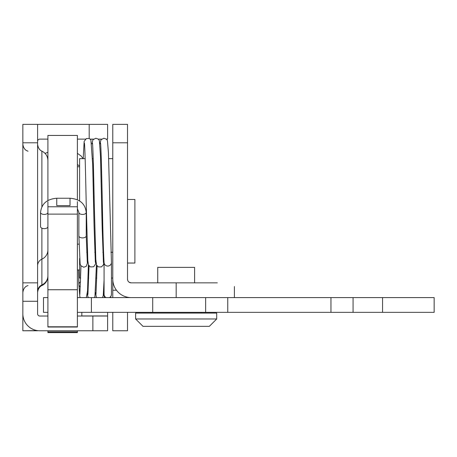 <?xml version="1.0" encoding="UTF-8"?>
<svg xmlns="http://www.w3.org/2000/svg" width="457" height="457" viewBox="0 0 457 457"><rect width="100%" height="100%" fill="white"/><g stroke="black" fill="none" stroke-linecap="round" stroke-linejoin="round"><path stroke-width="0.69" d="M90.269 139.122L93.514 139.122M98.324 139.122L101.574 139.122M106.384 139.122L107.618 139.122L107.618 124.378L89.189 124.378L89.189 138.482M37.594 142.807L37.594 124.378L22.85 124.378L22.85 142.807L37.594 142.807L37.594 282.854L22.85 282.854L22.85 313.816A16.955 16.955 0 0 0 39.805 330.765L107.618 330.765L107.618 312.342M47.911 316.027L39.805 316.027A2.211 2.211 0 0 1 37.594 313.816L37.594 282.854M22.85 312.342L22.85 330.765L37.594 330.622M37.594 313.816L37.594 312.342M22.85 282.854L22.85 142.807M37.594 141.333A2.211 2.211 0 0 1 39.805 139.122L47.911 139.122M37.594 124.527A16.955 16.955 0 0 1 39.805 124.378L89.189 124.378M22.85 330.765L37.594 330.765L22.85 330.765M77.393 139.122L85.453 139.122M77.393 316.027L92.874 316.027L92.874 330.765M22.85 301.283L37.594 301.283M81.82 316.027L81.82 312.342M107.618 316.027L92.874 316.027M134.889 263.043L127.52 263.043L134.889 263.043L134.889 199.475L127.52 199.475M79.604 258.371L79.604 278.067L80.649 278.067M85.151 158.653L79.604 158.653L79.604 200.971M47.911 332.616L77.393 332.616L47.911 332.622L47.911 331.868L77.393 331.868L77.393 332.616M47.911 330.765L47.911 331.868M77.393 330.765L77.393 331.868M77.393 327.023L47.911 327.023L77.393 327.023L77.393 201.634M77.393 199.783L77.393 135.438L47.911 135.438L47.911 200.526M47.911 327.023L47.911 201.634M382.555 312.342L382.555 297.598L434.15 297.598L434.15 312.342L152.712 312.342L152.712 297.598L131.205 297.598A18.429 18.429 0 0 1 112.776 279.17L112.776 142.807L127.52 142.807L127.52 124.378L112.776 124.378L112.776 142.807M234.395 286.545L234.395 297.598M127.754 280.467L127.52 279.17A3.685 3.685 0 0 0 131.205 282.854L129.285 282.317M131.205 282.854L176.168 282.854L176.168 297.598M127.52 279.17L127.52 142.807M176.168 282.854L217.326 282.854M216.355 282.854L208.506 282.854M198.481 282.854L194.596 282.854L194.596 267.379L157.739 267.379L157.739 282.854M127.52 312.342L127.52 330.765L112.776 330.765L112.776 312.342M112.776 297.598L112.776 290.229L116.461 290.229M127.52 297.598L127.52 297.227M112.776 275.485L112.776 290.229M216.704 318.975L135.626 318.975L142.995 326.344L209.335 326.344L216.704 318.975L216.704 313.079L135.626 313.079L135.626 318.975M70.024 198.241L56.754 198.241L56.754 205.61L70.024 205.61L70.024 198.241C79.844 199.035 85.248 203.765 86.242 212.425A3.685 2.011 0 0 1 82.557 214.436A3.685 2.011 0 0 1 78.867 212.425L78.867 235.903A3.685 2.011 -0 0 0 78.872 235.932A3.685 2.011 -0 0 0 82.58 237.914A3.685 2.011 -0 0 0 86.242 235.903A3.685 2.011 -0 0 0 86.242 235.875L87.31 262.484M99.952 143.949L100.98 139.751L103.922 138.237L106.47 139.196L107.441 140.567L108.446 152.775L111.428 262.044A3.685 3.616 180 0 1 107.961 266.054A3.685 3.616 180 0 1 104.099 262.826A3.685 3.616 180 0 1 104.099 262.821C103.488 254.349 102.894 234.321 102.311 202.731C101.722 172.906 100.986 144.435 100.5 142.984M47.911 212.425A3.685 2.011 180 0 1 44.226 214.436A3.685 2.011 180 0 1 40.542 212.425L40.542 226.638A3.685 2.011 0 0 0 44.226 228.649A3.685 2.011 0 0 0 47.911 226.638M104.076 262.438L104.076 294.342A3.685 3.616 180 0 0 106.155 297.598M111.451 262.438L111.451 294.342A3.685 3.616 180 0 1 109.372 297.598M330.954 312.342L330.954 297.598L77.393 297.598M227.763 312.342L227.763 297.598M152.712 312.342L91.4 312.342L91.4 297.598M47.911 297.598L43.489 297.598L43.489 312.342L47.911 312.342M91.4 312.342L77.393 312.342M382.555 297.598L330.954 297.598M37.594 292.303C38.405 286.293 42.455 285.368 41.89 285.602L41.89 284.957A10.317 10.197 0 0 0 47.911 275.691M47.911 249.888A10.317 10.197 180 0 1 41.89 259.159L41.89 228.192M37.594 291.577A7.369 7.283 0 0 1 41.89 284.957L41.89 259.159A7.369 7.283 -0 0 0 37.594 265.78M81.82 315.953L107.618 315.953M41.89 206.741L41.89 151.118C42.455 151.353 38.405 150.427 37.594 144.418M77.393 326.784L47.911 326.784M77.393 289.732L47.911 289.732M77.393 214.122L47.911 214.122M80.523 281.9A3.685 3.016 180 0 0 78.867 284.42A3.685 3.016 180 0 0 78.872 284.494A3.685 3.016 180 0 0 78.872 284.505A3.685 3.016 180 0 0 80.341 286.83M77.393 164.469A3.685 2.828 0 0 0 79.604 165.68M205.65 312.342L205.65 297.598M353.067 312.342L353.067 297.598M28.008 151.198L26.763 150.679C27.054 150.827 23.496 149.662 22.85 144.166M41.89 151.118C45.723 153.072 47.734 156.197 47.911 160.498M41.89 285.602C45.723 283.648 47.734 280.524 47.911 276.222M28.008 285.522L26.763 286.048C27.054 285.893 23.496 287.059 22.85 292.554M79.604 269.956L77.393 269.956M112.776 278.067L111.451 278.067M96.77 278.067L96.079 278.067M88.709 278.067L88.018 278.067M79.604 166.765L77.393 166.765M79.09 244.158L77.393 244.158M112.776 158.653L108.64 158.653M101.265 158.653L100.58 158.653M93.205 158.653L92.497 158.653M112.776 252.27L110.902 252.27M103.528 252.27L102.842 252.27M95.467 252.27L94.782 252.27M87.407 252.27L86.721 252.27M47.911 206.787L77.393 206.787M151.107 312.342L151.107 313.079M201.229 312.342L201.229 313.079M78.867 212.425L77.393 208.689M86.242 212.425L86.242 235.903M78.872 235.932L80.129 264.152L80.838 265.717L83.78 267.231L86.247 266.334L87.898 261.747M84.379 142.984C84.865 144.441 85.602 172.906 86.19 202.731L87.795 260.581L88.492 265.037L90.463 266.945L93.696 266.757L95.679 263.723L96.004 260.301M92.445 143.007L92.44 142.984C92.925 144.458 93.662 172.912 94.251 202.731L95.81 259.839L96.587 265.117L98.489 266.928L101.465 266.905L103.482 264.706L103.973 261.45M103.425 262.461L102.162 227.695L100.523 156.802L99.386 140.585L98.341 139.139L95.879 138.237L92.931 139.739L91.897 143.864M95.359 262.438L94.056 225.764L92.685 164.331L90.874 139.779L89.321 138.54L86.453 138.511L84.157 141.339L83.197 158.653M47.911 152.244L45.1 153.415M78.872 284.494L78.49 269.956M104.099 293.948L104.076 294.245M111.428 294.731L110.531 297.598M104.504 297.598L103.488 293.411M78.872 284.505L79.849 296.73L80.329 297.598M86.35 297.598L87.533 290.852L88.378 264.763M79.861 294.388L80.975 265.894M95.479 292.606L96.45 297.598M102.471 297.598L103.253 295.576L104.076 280.078M97.095 265.894L95.987 294.359M87.378 293.531L87.79 296.399L88.39 297.598M94.41 297.598L94.93 296.627L96.433 264.763M89.035 265.894L87.927 294.354M83.1 158.653L81.152 156.026L77.393 153.335M56.754 198.241C46.94 199.035 41.536 203.765 40.542 212.425"/></g></svg>
